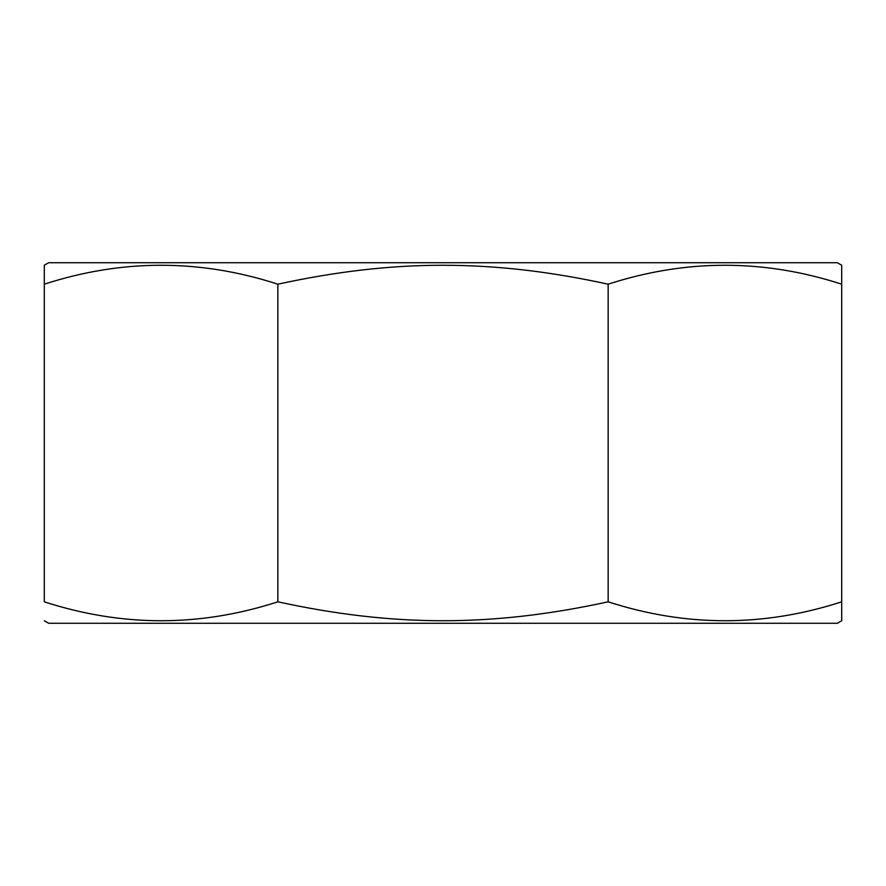 <?xml version="1.0" encoding="UTF-8"?>
<svg xmlns="http://www.w3.org/2000/svg" width="886" height="886" viewBox="0 0 886 886"><rect width="100%" height="100%" fill="white"/><g stroke="black" fill="none" stroke-linecap="round" stroke-linejoin="round"><path stroke-width="1.33" d="M837.37 262.721L48.63 262.721L44.3 265.224L44.3 284.185C122.146 258.956 200.003 258.956 277.85 284.185C393.705 258.956 492.295 258.956 608.15 284.185C685.997 258.956 763.854 258.956 841.7 284.185L841.7 265.224L837.37 262.721M44.3 620.776L48.63 623.279L837.37 623.279L841.7 620.776L841.7 601.815C763.854 627.044 685.997 627.044 608.15 601.815C492.295 627.044 393.705 627.044 277.85 601.815C200.003 627.044 122.146 627.044 44.3 601.815L44.3 265.224M841.7 601.815L841.7 284.185M277.85 601.815L277.85 284.185M608.15 601.815L608.15 284.185"/></g></svg>
